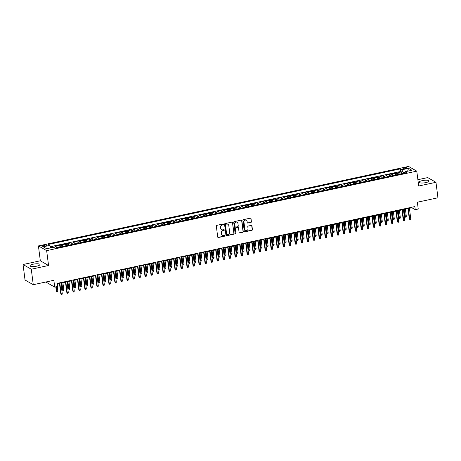 <?xml version="1.0" encoding="UTF-8"?>
<svg xmlns="http://www.w3.org/2000/svg" width="461" height="461" viewBox="0 0 461 461"><rect width="100%" height="100%" fill="white"/><g stroke="black" fill="none" stroke-linecap="round" stroke-linejoin="round"><path stroke-width="0.69" d="M223.562 224.34A0.444 0.409 119.8 0 0 223.095 224L216.831 225.348A0.634 0.582 119.8 0 0 216.318 226.08L217.719 237.029A0.634 0.582 119.8 0 0 218.387 237.513L224.657 236.165A0.444 0.409 119.8 0 0 224.818 235.352A0.444 0.409 119.8 0 0 224.547 235.312L223.735 235.485A2.028 1.861 119.8 0 1 221.597 233.946L221.482 233.036A2.028 1.861 119.8 0 1 223.118 230.684L223.931 230.506A0.444 0.409 119.8 0 0 224.098 229.699A0.444 0.409 119.8 0 0 223.821 229.659L223.009 229.832A2.028 1.861 119.8 0 1 220.871 228.287L220.756 227.377A2.028 1.861 119.8 0 1 222.392 225.026L223.205 224.853A0.444 0.409 119.8 0 0 223.562 224.34M221.643 229.578A2.028 1.861 119.8 0 1 220.652 228.16L220.531 227.25A2.028 1.861 119.8 0 1 222.173 224.899L222.98 224.726A0.444 0.409 119.8 0 0 223.251 224M217.892 237.375A0.634 0.582 119.8 0 0 218.162 237.38L224.432 236.038A0.444 0.409 119.8 0 0 224.697 235.312M222.369 235.231A2.028 1.861 119.8 0 1 221.378 233.819L221.257 232.909A2.028 1.861 119.8 0 1 222.894 230.558L223.706 230.379A0.444 0.409 119.8 0 0 223.971 229.653M422.305 180.626A5.036 1.274 -7.3 0 0 419.043 182.262A5.036 1.274 -7.3 0 0 425.774 182.614A5.036 1.274 -7.3 0 0 429.035 180.983A5.036 1.274 -7.3 0 0 422.305 180.626M33.244 264.188A5.036 1.274 -7.3 0 0 29.982 265.824A5.036 1.274 -7.3 0 0 36.713 266.176A5.036 1.274 -7.3 0 0 39.974 264.545A5.036 1.274 -7.3 0 0 33.244 264.188M404.303 167.775A2.069 0.524 -7.3 0 0 402.966 168.449A2.069 0.524 -7.3 0 0 405.726 168.593A2.069 0.524 -7.3 0 0 407.063 167.919A2.069 0.524 -7.3 0 0 404.303 167.775M250.911 222.433A0.634 0.582 119.8 0 0 251.418 221.701L251.026 218.629A0.634 0.582 119.8 0 0 250.358 218.145L243.402 219.638A0.634 0.582 119.8 0 0 242.889 220.375L244.29 231.324A0.634 0.582 119.8 0 0 244.958 231.802L251.919 230.31A0.634 0.582 119.8 0 0 252.432 229.572L251.954 225.867A0.634 0.582 119.8 0 0 251.285 225.383L248.306 226.023A0.634 0.582 119.8 0 0 247.793 226.754L248.03 228.598A1.694 1.556 119.8 0 1 245.609 230.408A1.694 1.556 119.8 0 1 244.877 229.273L243.955 222.069A1.694 1.556 119.8 0 1 246.376 220.26A1.694 1.556 119.8 0 1 247.108 221.389L247.263 222.594A0.634 0.582 119.8 0 0 247.932 223.072L250.686 222.306A0.634 0.582 119.8 0 0 251.199 221.568L250.807 218.497A0.634 0.582 119.8 0 0 250.634 218.151M31.285 269.218L48.555 265.507L40.326 260.793L23.05 264.505L31.285 269.218L33.267 284.708L53.845 280.288L54.721 287.105L57.723 286.46L57.325 283.359L414.842 206.574L415.24 209.674L418.242 209.029L417.372 202.212L437.95 197.792L435.968 182.302L427.733 177.589L417.885 179.704M48.555 265.507L46.653 250.64L416.784 171.14L418.692 186.014L435.968 182.302M232.684 222.565A0.634 0.582 119.8 0 0 232.016 222.087L225.054 223.579A0.634 0.582 119.8 0 0 224.547 224.317L225.948 235.26A0.634 0.582 119.8 0 0 226.616 235.744L233.577 234.251A0.634 0.582 119.8 0 0 234.084 233.514L232.459 222.438A0.634 0.582 119.8 0 0 232.292 222.093M234.228 221.608L241.189 220.116A0.634 0.582 119.8 0 1 241.858 220.594L243.258 231.543A0.634 0.582 119.8 0 1 242.745 232.281L239.766 232.92A0.634 0.582 119.8 0 1 239.098 232.436L238.533 227.999A0.634 0.582 119.8 0 0 237.864 227.515L235.888 227.941A0.634 0.582 119.8 0 0 235.375 228.673L235.969 233.295A0.444 0.409 119.8 0 1 235.335 233.773A0.444 0.409 119.8 0 1 235.145 233.473L233.715 222.346A0.634 0.582 119.8 0 1 234.228 221.608M33.267 284.708L25.032 279.994L23.05 264.505M401.721 173.693L401.485 171.89L397.883 172.662L398.696 173.129L396.293 173.641A2.582 0.789 77.9 0 1 397.002 174.707M393.44 175.474L395.711 174.984L395.48 173.18L391.873 173.953L392.686 174.419L390.283 174.932A2.582 0.789 77.9 0 1 390.997 175.998M387.43 176.765L389.701 176.275L389.47 174.471L385.863 175.243L386.675 175.71L384.272 176.223A2.582 0.789 77.9 0 1 384.987 177.289M381.426 178.055L383.69 177.566L383.46 175.762L379.858 176.534L380.671 177.001L378.262 177.514A2.582 0.789 77.9 0 1 378.977 178.58M375.415 179.346L377.68 178.856L377.455 177.047L373.848 177.825L374.66 178.292L372.258 178.805A2.582 0.789 77.9 0 1 372.966 179.871M369.405 180.631L371.675 180.147L371.445 178.338L367.838 179.116L368.65 179.583L366.247 180.095A2.582 0.789 77.9 0 1 366.962 181.161M363.395 181.922L365.665 181.438L365.435 179.629L361.827 180.407L362.64 180.868L360.237 181.386A2.582 0.789 77.9 0 1 360.951 182.452M357.39 183.213L359.655 182.729L359.424 180.919L355.823 181.697L356.635 182.158L354.232 182.677A2.582 0.789 77.9 0 1 354.941 183.743M351.38 184.504L353.65 184.02L353.42 182.21L349.813 182.988L350.625 183.449L348.222 183.968A2.582 0.789 77.9 0 1 348.937 185.028M345.37 185.795L347.64 185.31L347.41 183.501L343.802 184.279L344.615 184.74L342.212 185.259A2.582 0.789 77.9 0 1 342.926 186.319M339.359 187.085L341.63 186.601L341.399 184.792L337.798 185.57L338.605 186.031L336.202 186.549A2.582 0.789 77.9 0 1 336.916 187.61M335.625 187.892L335.389 186.083L331.787 186.855L332.6 187.322L330.197 187.84A2.582 0.789 77.9 0 1 330.906 188.901M327.345 189.667L329.615 189.183L329.385 187.373L325.777 188.146L326.59 188.612L324.187 189.131A2.582 0.789 77.9 0 1 324.901 190.191M321.334 190.958L323.605 190.474L323.374 188.664L319.767 189.436L320.579 189.903L318.176 190.422A2.582 0.789 77.9 0 1 318.891 191.482M315.33 192.249L317.594 191.759L317.364 189.955L313.762 190.727L314.575 191.194L312.172 191.713A2.582 0.789 77.9 0 1 312.881 192.773M309.319 193.539L311.59 193.05L311.359 191.246L307.752 192.018L308.565 192.485L306.162 193.003A2.582 0.789 77.9 0 1 306.876 194.064M303.309 194.83L305.58 194.34L305.349 192.537L301.742 193.309L302.554 193.776L300.151 194.294A2.582 0.789 77.9 0 1 300.866 195.355M297.299 196.121L299.569 195.631L299.339 193.827L295.737 194.6L296.544 195.066L294.141 195.579A2.582 0.789 77.9 0 1 294.856 196.645M291.294 197.412L293.559 196.922L293.329 195.118L289.727 195.89L290.539 196.357L288.137 196.87A2.582 0.789 77.9 0 1 288.845 197.936M285.284 198.703L287.555 198.213L287.324 196.409L283.717 197.181L284.529 197.648L282.126 198.161A2.582 0.789 77.9 0 1 282.841 199.227M279.274 199.993L281.544 199.504L281.314 197.7L277.706 198.472L278.519 198.939L276.116 199.452A2.582 0.789 77.9 0 1 276.831 200.518M273.269 201.284L275.534 200.794L275.303 198.991L271.702 199.763L272.514 200.23L270.106 200.742A2.582 0.789 77.9 0 1 270.82 201.809M267.259 202.575L269.529 202.085L269.299 200.281L265.692 201.054L266.504 201.52L264.101 202.033A2.582 0.789 77.9 0 1 264.81 203.099M261.249 203.866L263.519 203.376L263.289 201.572L259.681 202.344L260.494 202.811L258.091 203.324A2.582 0.789 77.9 0 1 258.805 204.39M255.238 205.157L257.509 204.667L257.278 202.857L253.677 203.635L254.484 204.102L252.081 204.615A2.582 0.789 77.9 0 1 252.795 205.681M249.234 206.442L251.499 205.958L251.268 204.148L247.666 204.926L248.479 205.393L246.076 205.906A2.582 0.789 77.9 0 1 246.785 206.972M243.224 207.732L245.494 207.248L245.264 205.439L241.656 206.217L242.469 206.678L240.066 207.196A2.582 0.789 77.9 0 1 240.78 208.263M237.213 209.023L239.484 208.539L239.253 206.73L235.646 207.508L236.458 207.969L234.055 208.487A2.582 0.789 77.9 0 1 234.77 209.553M231.209 210.314L233.473 209.83L233.243 208.02L229.641 208.798L230.454 209.259L228.045 209.778A2.582 0.789 77.9 0 1 228.76 210.838M225.199 211.605L227.469 211.121L227.238 209.311L223.631 210.089L224.444 210.55L222.041 211.069A2.582 0.789 77.9 0 1 222.749 212.129M219.188 212.896L221.459 212.412L221.228 210.602L217.621 211.38L218.433 211.841L216.03 212.36A2.582 0.789 77.9 0 1 216.745 213.42M213.178 214.186L215.448 213.702L215.218 211.893L211.611 212.665L212.423 213.132L210.02 213.65A2.582 0.789 77.9 0 1 210.735 214.711M207.173 215.477L209.438 214.993L209.208 213.184L205.606 213.956L206.419 214.423L204.016 214.941A2.582 0.789 77.9 0 1 204.724 216.002M203.434 216.278L203.203 214.474L199.596 215.247L200.408 215.713L198.005 216.232A2.582 0.789 77.9 0 1 198.72 217.292M195.153 218.059L197.423 217.569L197.193 215.765L193.585 216.537L194.398 217.004L191.995 217.523A2.582 0.789 77.9 0 1 192.71 218.583M189.148 219.35L191.413 218.86L191.182 217.056L187.581 217.828L188.393 218.295L185.985 218.814A2.582 0.789 77.9 0 1 186.699 219.874M183.138 220.64L185.403 220.151L185.178 218.347L181.571 219.119L182.383 219.586L179.98 220.104A2.582 0.789 77.9 0 1 180.689 221.165M177.128 221.931L179.398 221.441L179.168 219.638L175.56 220.41L176.373 220.877L173.97 221.395A2.582 0.789 77.9 0 1 174.684 222.456M171.117 223.222L173.388 222.732L173.157 220.928L169.55 221.701L170.363 222.167L167.96 222.68A2.582 0.789 77.9 0 1 168.674 223.746M165.113 224.513L167.378 224.023L167.147 222.219L163.546 222.991L164.358 223.458L161.955 223.971A2.582 0.789 77.9 0 1 162.664 225.037M159.103 225.804L161.373 225.314L161.143 223.51L157.535 224.282L158.348 224.749L155.945 225.262A2.582 0.789 77.9 0 1 156.659 226.328M153.092 227.094L155.363 226.605L155.132 224.801L151.525 225.573L152.337 226.04L149.934 226.553A2.582 0.789 77.9 0 1 150.649 227.619M147.082 228.385L149.352 227.895L149.122 226.092L145.52 226.864L146.327 227.331L143.924 227.843A2.582 0.789 77.9 0 1 144.639 228.91M141.078 229.676L143.342 229.186L143.112 227.382L139.51 228.155L140.323 228.621L137.92 229.134A2.582 0.789 77.9 0 1 138.628 230.2M135.067 230.967L137.338 230.477L137.107 228.668L133.5 229.445L134.312 229.912L131.909 230.425A2.582 0.789 77.9 0 1 132.624 231.491M129.057 232.252L131.327 231.768L131.097 229.958L127.49 230.736L128.302 231.203L125.899 231.716A2.582 0.789 77.9 0 1 126.614 232.782M123.052 233.543L125.317 233.059L125.087 231.249L121.485 232.027L122.298 232.488L119.895 233.007A2.582 0.789 77.9 0 1 120.603 234.073M117.042 234.833L119.313 234.349L119.082 232.54L115.475 233.318L116.287 233.779L113.884 234.297A2.582 0.789 77.9 0 1 114.599 235.364M111.032 236.124L113.302 235.64L113.072 233.831L109.464 234.609L110.277 235.07L107.874 235.588A2.582 0.789 77.9 0 1 108.589 236.649M105.022 237.415L107.292 236.931L107.061 235.122L103.46 235.899L104.267 236.36L101.864 236.879A2.582 0.789 77.9 0 1 102.578 237.939M99.017 238.706L101.282 238.222L101.051 236.412L97.45 237.19L98.262 237.651L95.859 238.17A2.582 0.789 77.9 0 1 96.568 239.23M93.007 239.997L95.277 239.513L95.047 237.703L91.439 238.475L92.252 238.942L89.849 239.461A2.582 0.789 77.9 0 1 90.563 240.521M86.996 241.287L89.267 240.803L89.036 238.994L85.429 239.766L86.242 240.233L83.839 240.751A2.582 0.789 77.9 0 1 84.553 241.812M80.992 242.578L83.257 242.094L83.026 240.285L79.425 241.057L80.237 241.524L77.834 242.042A2.582 0.789 77.9 0 1 78.543 243.103M74.982 243.869L77.252 243.385L77.022 241.576L73.414 242.348L74.227 242.814L71.824 243.333A2.582 0.789 77.9 0 1 72.533 244.393M68.971 245.16L71.242 244.67L71.011 242.866L67.404 243.639L68.216 244.105L65.814 244.624A2.582 0.789 77.9 0 1 66.528 245.684M62.961 246.451L65.232 245.961L65.001 244.157L61.399 244.929L62.206 245.396L59.803 245.915A2.582 0.789 77.9 0 1 60.518 246.975M59.227 247.252L58.991 245.448L55.389 246.22L56.202 246.687A2.582 0.789 77.9 0 1 56.91 247.747M44.521 246.151L45.846 245.869A2 0.507 -7.3 0 0 47.143 245.217A2 0.507 -7.3 0 0 44.463 245.079L43.144 245.361A2 0.507 -7.3 0 0 41.847 246.013A2 0.507 -7.3 0 0 44.521 246.151M46.653 250.64L38.419 245.92L408.555 166.427L416.784 171.14M401.485 171.89L400.742 171.463L400.407 168.859L48.301 244.48L49.857 245.373L50.848 247.828M400.407 168.859L401.963 169.752L408.573 168.328L411.955 170.27L405.346 171.688L406.907 172.581L54.796 248.202L53.24 247.309L46.63 248.733L43.248 246.796L49.857 245.373M53.061 247.35L52.986 246.739L53.799 247.205A2.582 0.789 77.9 0 1 54.375 247.96M58.991 245.448L59.803 245.915M65.001 244.157L65.814 244.624M71.011 242.866L71.824 243.333M77.022 241.576L77.834 242.042M83.026 240.285L83.839 240.751M89.036 238.994L89.849 239.461M95.047 237.703L95.859 238.17M101.051 236.412L101.864 236.879M107.061 235.122L107.874 235.588M113.072 233.831L113.884 234.297M119.082 232.54L119.895 233.007M125.087 231.249L125.899 231.716M131.097 229.958L131.909 230.425M137.107 228.668L137.92 229.134M143.112 227.382L143.924 227.843M149.122 226.092L149.934 226.553M155.132 224.801L155.945 225.262M161.143 223.51L161.955 223.971M167.147 222.219L167.96 222.68M173.157 220.928L173.97 221.395M179.168 219.638L179.98 220.104M185.178 218.347L185.985 218.814M191.182 217.056L191.995 217.523M197.193 215.765L198.005 216.232M203.203 214.474L204.016 214.941M209.208 213.184L210.02 213.65M215.218 211.893L216.03 212.36M221.228 210.602L222.041 211.069M227.238 209.311L228.045 209.778M233.243 208.02L234.055 208.487M239.253 206.73L240.066 207.196M245.264 205.439L246.076 205.906M251.268 204.148L252.081 204.615M257.278 202.857L258.091 203.324M263.289 201.572L264.101 202.033M269.299 200.281L270.106 200.742M275.303 198.991L276.116 199.452M281.314 197.7L282.126 198.161M287.324 196.409L288.137 196.87M293.329 195.118L294.141 195.579M299.339 193.827L300.151 194.294M305.349 192.537L306.162 193.003M311.359 191.246L312.172 191.713M317.364 189.955L318.176 190.422M323.374 188.664L324.187 189.131M329.385 187.373L330.197 187.84M335.389 186.083L336.202 186.549M341.399 184.792L342.212 185.259M347.41 183.501L348.222 183.968M353.42 182.21L354.232 182.677M359.424 180.919L360.237 181.386M365.435 179.629L366.247 180.095M371.445 178.338L372.258 178.805M377.455 177.047L378.262 177.514M383.46 175.762L384.272 176.223M389.47 174.471L390.283 174.932M395.48 173.18L396.293 173.641M400.742 171.463L50.399 246.704M52.986 246.739L50.612 247.246M405.167 172.31L403.173 172.737L403.254 173.365M46.423 281.884L46.486 282.391L54.721 287.105M40.326 260.793L38.419 245.92M409.42 208.297L411.904 207.761L415.24 209.674M57.395 283.901L59.475 283.457M60.915 283.146L65.485 282.167M66.926 281.855L71.495 280.876M72.936 280.565L77.5 279.585M78.946 279.274L83.51 278.294M84.951 277.983L89.52 277.003M90.961 276.692L95.525 275.713M96.971 275.401L101.535 274.422M102.982 274.111L107.546 273.131M108.986 272.82L113.556 271.84M114.996 271.529L119.56 270.549M121.007 270.238L125.571 269.259M127.011 268.947L131.581 267.968M133.022 267.657L137.585 266.677M139.032 266.366L143.596 265.386M145.042 265.075L149.606 264.095M151.047 263.79L155.616 262.805M157.057 262.499L161.621 261.514M163.067 261.208L167.631 260.223M169.072 259.918L173.641 258.932M175.082 258.627L179.652 257.647M181.092 257.336L185.656 256.356M187.103 256.045L191.667 255.066M193.107 254.754L197.677 253.775M199.117 253.464L203.681 252.484M205.128 252.173L209.692 251.193M211.132 250.882L215.702 249.902M217.143 249.591L221.712 248.612M223.153 248.3L227.717 247.321M229.163 247.01L233.727 246.03M235.168 245.719L239.737 244.739M241.178 244.428L245.742 243.448M247.188 243.137L251.752 242.158M253.193 241.846L257.762 240.867M259.203 240.556L263.773 239.576M265.213 239.265L269.777 238.285M271.224 237.98L275.787 236.994M277.228 236.689L281.798 235.704M283.238 235.398L287.802 234.413M289.249 234.107L293.813 233.122M295.259 232.817L299.823 231.837M301.264 231.526L305.833 230.546M307.274 230.235L311.838 229.255M313.284 228.944L317.848 227.965M319.289 227.653L323.858 226.674M325.299 226.363L329.863 225.383M331.309 225.072L335.873 224.092M337.319 223.781L341.883 222.801M343.324 222.49L347.894 221.511M349.334 221.199L353.898 220.22M355.345 219.909L359.908 218.929M361.349 218.618L365.919 217.638M367.359 217.327L371.923 216.347M373.37 216.036L377.934 215.056M379.38 214.745L383.944 213.766M385.384 213.455L389.954 212.475M391.395 212.169L395.959 211.184M397.405 210.879L401.969 209.893M403.41 209.588L407.979 208.603M411.834 207.225L411.904 207.761M62.921 246.462A2.582 0.789 -102.1 0 0 62.206 245.396M68.931 245.171A2.582 0.789 -102.1 0 0 68.216 244.105M74.941 243.881A2.582 0.789 -102.1 0 0 74.227 242.814M80.946 242.59A2.582 0.789 -102.1 0 0 80.237 241.524M86.956 241.299A2.582 0.789 -102.1 0 0 86.242 240.233M92.966 240.008A2.582 0.789 -102.1 0 0 92.252 238.942M98.971 238.717A2.582 0.789 -102.1 0 0 98.262 237.651M104.981 237.427A2.582 0.789 -102.1 0 0 104.267 236.36M110.992 236.136A2.582 0.789 -102.1 0 0 110.277 235.07M117.002 234.845A2.582 0.789 -102.1 0 0 116.287 233.779M123.006 233.554A2.582 0.789 -102.1 0 0 122.298 232.488M129.017 232.263A2.582 0.789 -102.1 0 0 128.302 231.203M135.027 230.973A2.582 0.789 -102.1 0 0 134.312 229.912M141.031 229.682A2.582 0.789 -102.1 0 0 140.323 228.621M147.042 228.391A2.582 0.789 -102.1 0 0 146.327 227.331M153.052 227.1A2.582 0.789 -102.1 0 0 152.337 226.04M159.062 225.809A2.582 0.789 -102.1 0 0 158.348 224.749M165.067 224.519A2.582 0.789 -102.1 0 0 164.358 223.458M171.077 223.228A2.582 0.789 -102.1 0 0 170.363 222.167M177.087 221.937A2.582 0.789 -102.1 0 0 176.373 220.877M183.098 220.652A2.582 0.789 -102.1 0 0 182.383 219.586M189.102 219.361A2.582 0.789 -102.1 0 0 188.393 218.295M195.112 218.07A2.582 0.789 -102.1 0 0 194.398 217.004M201.123 216.779A2.582 0.789 -102.1 0 0 200.408 215.713M207.127 215.489A2.582 0.789 -102.1 0 0 206.419 214.423M213.138 214.198A2.582 0.789 -102.1 0 0 212.423 213.132M219.148 212.907A2.582 0.789 -102.1 0 0 218.433 211.841M225.158 211.616A2.582 0.789 -102.1 0 0 224.444 210.55M231.163 210.325A2.582 0.789 -102.1 0 0 230.454 209.259M237.173 209.035A2.582 0.789 -102.1 0 0 236.458 207.969M243.183 207.744A2.582 0.789 -102.1 0 0 242.469 206.678M249.188 206.453A2.582 0.789 -102.1 0 0 248.479 205.393M255.198 205.162A2.582 0.789 -102.1 0 0 254.484 204.102M261.208 203.871A2.582 0.789 -102.1 0 0 260.494 202.811M267.219 202.581A2.582 0.789 -102.1 0 0 266.504 201.52M273.223 201.29A2.582 0.789 -102.1 0 0 272.514 200.23M279.233 199.999A2.582 0.789 -102.1 0 0 278.519 198.939M285.244 198.708A2.582 0.789 -102.1 0 0 284.529 197.648M291.248 197.417A2.582 0.789 -102.1 0 0 290.539 196.357M297.259 196.127A2.582 0.789 -102.1 0 0 296.544 195.066M303.269 194.836A2.582 0.789 -102.1 0 0 302.554 193.776M309.279 193.551A2.582 0.789 -102.1 0 0 308.565 192.485M315.284 192.26A2.582 0.789 -102.1 0 0 314.575 191.194M321.294 190.969A2.582 0.789 -102.1 0 0 320.579 189.903M327.304 189.678A2.582 0.789 -102.1 0 0 326.59 188.612M333.309 188.388A2.582 0.789 -102.1 0 0 332.6 187.322M339.319 187.097A2.582 0.789 -102.1 0 0 338.605 186.031M345.329 185.806A2.582 0.789 -102.1 0 0 344.615 184.74M351.34 184.515A2.582 0.789 -102.1 0 0 350.625 183.449M357.344 183.224A2.582 0.789 -102.1 0 0 356.635 182.158M363.354 181.934A2.582 0.789 -102.1 0 0 362.64 180.868M369.365 180.643A2.582 0.789 -102.1 0 0 368.65 179.583M375.375 179.352A2.582 0.789 -102.1 0 0 374.66 178.292M381.38 178.061A2.582 0.789 -102.1 0 0 380.671 177.001M387.39 176.77A2.582 0.789 -102.1 0 0 386.675 175.71M393.4 175.48A2.582 0.789 -102.1 0 0 392.686 174.419M405.346 171.688L404.965 172.996M399.405 174.189A2.582 0.789 -102.1 0 0 398.696 173.129M403.173 172.737L401.963 169.752M408.573 168.328L407.593 171.204M226.12 235.606A0.634 0.582 119.8 0 0 226.391 235.617L233.352 234.119A0.634 0.582 119.8 0 0 233.865 233.387L232.459 222.438M225.815 224.294A0.444 0.409 119.8 0 0 225.458 224.807L226.685 234.413A0.444 0.409 119.8 0 0 227.158 234.753L228.011 234.568A2.028 1.861 119.8 0 0 229.647 232.217L228.806 225.648A2.028 1.861 119.8 0 0 226.668 224.109L225.59 224.161A0.444 0.409 119.8 0 0 225.233 224.68L225.458 224.807M226.777 234.626A0.444 0.409 119.8 0 1 226.466 234.286L225.233 224.68M227.815 224.236A2.028 1.861 119.8 0 0 226.449 223.983L226.668 224.109M225.59 224.161L226.449 223.983M239.271 232.782A0.634 0.582 119.8 0 0 239.547 232.793L242.526 232.154A0.634 0.582 119.8 0 0 243.033 231.416L241.633 220.467A0.634 0.582 119.8 0 0 241.46 220.122M238.135 227.527A0.634 0.582 119.8 0 0 237.64 227.388L235.663 227.815A0.634 0.582 119.8 0 0 235.156 228.547L235.969 233.295M235.237 233.687A0.444 0.409 119.8 0 0 235.744 233.168M237.939 223.389A1.694 1.556 119.8 0 0 235.502 222.404A1.694 1.556 119.8 0 0 234.787 224.069L235.11 226.605A0.634 0.582 119.8 0 0 235.778 227.089L237.755 226.662A0.634 0.582 119.8 0 0 238.268 225.93L237.939 223.389M237.092 222.202A1.694 1.556 119.8 0 0 234.563 223.942L234.787 224.069M235.283 226.95A0.634 0.582 119.8 0 1 234.891 226.478L234.563 223.942M247.436 222.94A0.634 0.582 119.8 0 0 247.707 222.945L250.686 222.306M246.26 220.197A1.694 1.556 119.8 0 0 243.731 221.943L243.955 222.069M245.506 230.339A1.694 1.556 119.8 0 1 244.653 229.146L243.731 221.943M244.463 231.67A0.634 0.582 119.8 0 0 244.733 231.676L251.694 230.183A0.634 0.582 119.8 0 0 252.207 229.445L251.729 225.734A0.634 0.582 119.8 0 0 251.562 225.389M57.815 291.093L57.585 291.894L56.985 292.026L56.328 291.093L57.815 291.093L57.233 286.563M56.985 292.026L56.15 286.8M56.328 291.093L55.793 286.875M59.406 282.916L60.783 293.64L61.18 293.87L59.769 282.835M62.264 293.64L62.039 294.446L61.434 294.573L61.18 293.87L62.264 293.64L60.846 282.605M61.434 294.573L60.783 293.64M59.221 247.252L56.957 247.741M63.82 289.802L63.595 290.609L62.996 290.735L62.339 289.802L63.82 289.802L62.915 282.714M62.996 290.735L61.832 282.95M62.339 289.802L61.469 283.025M69.83 288.511L69.605 289.318L69.006 289.445L68.349 288.511L69.83 288.511L68.925 281.423M69.006 289.445L67.842 281.659M68.349 288.511L67.479 281.734M75.84 287.22L75.616 288.027L75.01 288.154L74.359 287.22L75.84 287.22L74.93 280.132M75.01 288.154L73.852 280.369M74.359 287.22L73.489 280.444M81.845 285.929L81.62 286.736L81.021 286.863L80.364 285.929L81.845 285.929L80.94 278.847M81.021 286.863L79.857 279.078M80.364 285.929L79.499 279.153M65.416 281.625L66.787 292.355L67.191 292.579L65.779 281.544M68.274 292.349L68.044 293.156L67.444 293.282L67.191 292.579L68.274 292.349L66.857 281.314M67.444 293.282L66.787 292.355M71.426 280.334L72.798 291.064L73.201 291.289L71.783 280.259M74.279 291.058L74.054 291.865L73.455 291.992L73.201 291.289L74.279 291.058L72.867 280.023M73.455 291.992L72.798 291.064M77.431 279.043L78.808 289.773L79.206 289.998L77.794 278.968M80.289 289.767L80.064 290.574L79.459 290.701L79.206 289.998L80.289 289.767L78.877 278.732M79.459 290.701L78.808 289.773M83.441 277.752L84.812 288.482L85.216 288.707L83.804 277.678M86.299 288.477L86.069 289.283L85.469 289.41L85.216 288.707L86.299 288.477L84.882 277.441M85.469 289.41L84.812 288.482M87.855 284.639L87.63 285.445L87.031 285.572L86.374 284.639L87.855 284.639L86.95 277.557M87.031 285.572L85.867 277.787M86.374 284.639L85.504 277.862M89.451 276.462L90.823 287.191L91.226 287.422L89.809 276.387M92.304 287.186L92.079 287.992L91.48 288.125L91.226 287.422L92.304 287.186L90.892 276.151M91.48 288.125L90.823 287.191M93.865 283.348L93.641 284.155L93.036 284.281L92.384 283.348L93.865 283.348L92.955 276.266M93.036 284.281L91.877 276.496M92.384 283.348L91.514 276.571M95.456 275.171L96.833 285.901L97.231 286.131L95.819 275.096M98.314 285.895L98.089 286.702L97.49 286.834L97.231 286.131L98.314 285.895L96.902 274.86M97.49 286.834L96.833 285.901M99.876 282.057L99.645 282.864L99.046 282.991L98.389 282.057L99.876 282.057L98.965 274.975M99.046 282.991L97.882 275.205M98.389 282.057L97.525 275.28M101.466 273.88L102.843 284.61L103.241 284.84L101.829 273.805M104.324 284.604L104.1 285.411L103.495 285.543L103.241 284.84L104.324 284.604L102.912 273.569M103.495 285.543L102.843 284.61M105.88 280.766L105.655 281.573L105.056 281.7L104.399 280.766L105.88 280.766L104.975 273.684M105.056 281.7L103.892 273.915M104.399 280.766L103.535 273.995M107.476 272.589L108.848 283.319L109.251 283.55L107.839 272.514M110.335 283.313L110.104 284.12L109.505 284.253L109.251 283.55L110.335 283.313L108.917 272.284M109.505 284.253L108.848 283.319M111.89 279.475L111.666 280.282L111.066 280.409L110.41 279.481L111.89 279.475L110.986 272.393M111.066 280.409L109.902 272.624M110.41 279.481L109.539 272.705M117.901 278.185L117.676 278.991L117.071 279.118L116.42 278.19L117.901 278.185L116.99 271.103M117.071 279.118L115.913 271.333M116.42 278.19L115.55 271.414M123.911 276.894L123.681 277.701L123.081 277.827L122.424 276.9L123.911 276.894L123.001 269.812M123.081 277.827L121.917 270.042M122.424 276.9L121.56 270.123M129.916 275.603L129.691 276.41L129.092 276.537L128.435 275.609L129.916 275.603L129.011 268.521M129.092 276.537L127.928 268.751M128.435 275.609L127.564 268.832M135.926 274.312L135.701 275.119L135.096 275.252L134.445 274.318L135.926 274.312L135.015 267.23M135.096 275.252L133.938 267.461M134.445 274.318L133.575 267.541M141.936 273.021L141.706 273.828L141.106 273.961L140.449 273.027L141.936 273.021L141.026 265.939M141.106 273.961L139.948 266.17M140.449 273.027L139.585 266.251M147.941 271.731L147.716 272.537L147.117 272.67L146.46 271.736L147.941 271.731L147.036 264.649M147.117 272.67L145.953 264.879M146.46 271.736L145.595 264.96M153.951 270.44L153.726 271.247L153.127 271.379L152.47 270.446L153.951 270.44L153.046 263.358M153.127 271.379L151.963 263.588M152.47 270.446L151.6 263.669M159.961 269.149L159.737 269.956L159.131 270.088L158.48 269.155L159.961 269.149L159.051 262.067M159.131 270.088L157.973 262.297M158.48 269.155L157.61 262.378M165.972 267.858L165.741 268.665L165.142 268.798L164.485 267.864L165.972 267.858L165.061 260.776M165.142 268.798L163.978 261.012M164.485 267.864L163.62 261.087M171.976 266.573L171.751 267.374L171.152 267.507L170.495 266.573L171.976 266.573L171.071 259.485M171.152 267.507L169.988 259.722M170.495 266.573L169.625 259.797M177.986 265.282L177.762 266.083L177.157 266.216L176.505 265.282L177.986 265.282L177.082 258.195M177.157 266.216L175.998 258.431M176.505 265.282L175.635 258.506M113.487 271.299L114.858 282.028L115.262 282.259L113.844 271.224M116.339 282.023L116.114 282.829L115.515 282.962L115.262 282.259L116.339 282.023L114.927 270.993M115.515 282.962L114.858 282.028M119.491 270.008L120.868 280.737L121.266 280.968L119.854 269.933M122.349 280.732L122.125 281.538L121.52 281.671L121.266 280.968L122.349 280.732L120.938 269.702M121.52 281.671L120.868 280.737M125.501 268.717L126.879 279.447L127.276 279.677L125.865 268.642M128.36 279.447L128.129 280.248L127.53 280.38L127.276 279.677L128.36 279.447L126.942 268.411M127.53 280.38L126.879 279.447M131.512 267.426L132.883 278.156L133.287 278.386L131.869 267.351M134.364 278.156L134.139 278.957L133.54 279.089L133.287 278.386L134.364 278.156L132.952 267.121M133.54 279.089L132.883 278.156M137.516 266.141L138.894 276.865L139.291 277.096L137.879 266.06M140.375 276.865L140.15 277.672L139.55 277.799L139.291 277.096L140.375 276.865L138.963 265.83M139.55 277.799L138.894 276.865M143.527 264.85L144.904 275.574L145.301 275.805L143.89 264.77M146.385 275.574L146.16 276.381L145.555 276.508L145.301 275.805L146.385 275.574L144.973 264.539M145.555 276.508L144.904 275.574M149.537 263.559L150.908 274.283L151.312 274.514L149.9 263.479M152.395 274.283L152.165 275.09L151.565 275.217L151.312 274.514L152.395 274.283L150.978 263.248M151.565 275.217L150.908 274.283M155.547 262.269L156.919 272.993L157.322 273.223L155.904 262.188M158.4 272.993L158.175 273.799L157.576 273.926L157.322 273.223L158.4 272.993L156.988 261.957M157.576 273.926L156.919 272.993M161.552 260.978L162.929 271.702L163.327 271.932L161.915 260.897M164.41 271.702L164.185 272.509L163.58 272.635L163.327 271.932L164.41 271.702L162.998 260.667M163.58 272.635L162.929 271.702M167.562 259.687L168.939 270.411L169.337 270.642L167.925 259.606M170.42 270.411L170.19 271.218L169.59 271.345L169.337 270.642L170.42 270.411L169.003 259.376M169.59 271.345L168.939 270.411M173.572 258.396L174.944 269.12L175.347 269.351L173.93 258.316M176.425 269.12L176.2 269.927L175.601 270.054L175.347 269.351L176.425 269.12L175.013 258.085M175.601 270.054L174.944 269.12M179.583 257.105L180.954 267.829L181.352 268.06L179.94 257.025M182.435 267.829L182.21 268.636L181.611 268.763L181.352 268.06L182.435 267.829L181.023 256.794M181.611 268.763L180.954 267.829M183.997 263.992L183.766 264.798L183.167 264.925L182.516 263.992L183.997 263.992L183.086 256.904M183.167 264.925L182.009 257.14M182.516 263.992L181.646 257.215M190.001 262.701L189.776 263.508L189.177 263.634L188.52 262.701L190.001 262.701L189.096 255.613M189.177 263.634L188.013 255.849M188.52 262.701L187.656 255.924M196.011 261.41L195.787 262.217L195.187 262.344L194.53 261.41L196.011 261.41L195.107 254.322M195.187 262.344L194.023 254.558M194.53 261.41L193.66 254.633M202.022 260.119L201.797 260.926L201.192 261.053L200.541 260.119L202.022 260.119L201.111 253.037M201.192 261.053L200.034 253.268M200.541 260.119L199.671 253.343M185.587 255.815L186.964 266.544L187.362 266.769L185.95 255.734M188.445 266.539L188.221 267.345L187.615 267.472L187.362 266.769L188.445 266.539L187.033 255.503M187.615 267.472L186.964 266.544M191.597 254.524L192.969 265.254L193.372 265.478L191.96 254.449M194.456 265.248L194.225 266.055L193.626 266.181L193.372 265.478L194.456 265.248L193.038 254.213M193.626 266.181L192.969 265.254M197.608 253.233L198.979 263.963L199.383 264.188L197.965 253.158M200.46 263.957L200.235 264.764L199.636 264.891L199.383 264.188L200.46 263.957L199.048 252.922M199.636 264.891L198.979 263.963M203.612 251.942L204.989 262.672L205.387 262.897L203.975 251.867M206.47 262.666L206.246 263.473L205.646 263.6L205.387 262.897L206.47 262.666L205.059 251.631M205.646 263.6L204.989 262.672M203.434 216.284L201.163 216.768M208.032 258.828L207.802 259.635L207.202 259.762L206.545 258.828L208.032 258.828L207.122 251.746M207.202 259.762L206.038 251.977M206.545 258.828L205.681 252.052M209.622 250.651L211 261.381L211.397 261.612L209.986 250.577M212.481 261.375L212.256 262.182L211.651 262.309L211.397 261.612L212.481 261.375L211.063 250.34M211.651 262.309L211 261.381M214.037 257.538L213.812 258.344L213.213 258.471L212.556 257.538L214.037 257.538L213.132 250.456M213.213 258.471L212.048 250.686M212.556 257.538L211.685 250.761M215.633 249.361L217.004 260.09L217.408 260.321L215.99 249.286M218.485 260.085L218.26 260.891L217.661 261.024L217.408 260.321L218.485 260.085L217.073 249.049M217.661 261.024L217.004 260.09M220.047 256.247L219.822 257.054L219.217 257.18L218.566 256.247L220.047 256.247L219.142 249.165M219.217 257.18L218.059 249.395M218.566 256.247L217.696 249.47M221.643 248.07L223.015 258.8L223.418 259.03L222 247.995M224.495 258.794L224.271 259.601L223.671 259.733L223.418 259.03L224.495 258.794L223.084 247.759M223.671 259.733L223.015 258.8M226.057 254.956L225.827 255.763L225.227 255.89L224.576 254.956L226.057 254.956L225.147 247.874M225.227 255.89L224.069 248.104M224.576 254.956L223.706 248.179M227.648 246.779L229.025 257.509L229.422 257.739L228.011 246.704M230.506 257.503L230.281 258.31L229.676 258.442L229.422 257.739L230.506 257.503L229.094 246.468M229.676 258.442L229.025 257.509M232.062 253.665L231.837 254.472L231.238 254.599L230.581 253.671L232.062 253.665L231.157 246.583M231.238 254.599L230.074 246.814M230.581 253.671L229.716 246.894M233.658 245.488L235.029 256.218L235.433 256.449L234.021 245.413M236.516 256.212L236.286 257.019L235.686 257.152L235.433 256.449L236.516 256.212L235.098 245.183M235.686 257.152L235.029 256.218M238.072 252.374L237.847 253.181L237.248 253.308L236.591 252.38L238.072 252.374L237.167 245.292M237.248 253.308L236.084 245.523M236.591 252.38L235.721 245.604M239.668 244.197L241.04 254.927L241.443 255.158L240.025 244.123M242.521 254.921L242.296 255.728L241.697 255.861L241.443 255.158L242.521 254.921L241.109 243.892M241.697 255.861L241.04 254.927M244.082 251.084L243.857 251.89L243.252 252.017L242.601 251.089L244.082 251.084L243.172 244.002M243.252 252.017L242.094 244.232M242.601 251.089L241.731 244.313M245.673 242.907L247.05 253.636L247.448 253.867L246.036 242.832M248.531 253.636L248.306 254.437L247.707 254.57L247.448 253.867L248.531 253.636L247.119 242.601M247.707 254.57L247.05 253.636M250.093 249.793L249.862 250.6L249.263 250.726L248.606 249.799L250.093 249.793L249.182 242.711M249.263 250.726L248.099 242.941M248.606 249.799L247.741 243.022M251.683 241.616L253.06 252.346L253.458 252.576L252.046 241.541M254.541 252.346L254.316 253.147L253.711 253.279L253.458 252.576L254.541 252.346L253.124 241.31M253.711 253.279L253.06 252.346M256.097 248.502L255.872 249.309L255.273 249.441L254.616 248.508L256.097 248.502L255.192 241.42M255.273 249.441L254.109 241.65M254.616 248.508L253.746 241.731M257.693 240.331L259.065 251.055L259.468 251.285L258.056 240.25M260.551 251.055L260.321 251.856L259.722 251.988L259.468 251.285L260.551 251.055L259.134 240.02M259.722 251.988L259.065 251.055M262.107 247.211L261.883 248.018L261.283 248.151L260.626 247.217L262.107 247.211L261.203 240.129M261.283 248.151L260.119 240.36M260.626 247.217L259.756 240.44M263.704 239.04L265.075 249.764L265.478 249.995L264.061 238.959M266.556 249.764L266.331 250.571L265.732 250.698L265.478 249.995L266.556 249.764L265.144 238.729M265.732 250.698L265.075 249.764M268.118 245.92L267.893 246.727L267.288 246.86L266.637 245.926L268.118 245.92L267.207 238.838M267.288 246.86L266.13 239.069M266.637 245.926L265.767 239.15M269.708 237.749L271.085 248.473L271.483 248.704L270.071 237.669M272.566 248.473L272.342 249.28L271.736 249.407L271.483 248.704L272.566 248.473L271.154 237.438M271.736 249.407L271.085 248.473M274.122 244.63L273.897 245.436L273.298 245.569L272.641 244.635L274.122 244.63L273.217 237.548M273.298 245.569L272.134 237.778M272.641 244.635L271.777 237.859M275.718 236.458L277.09 247.182L277.493 247.413L276.081 236.378M278.577 247.182L278.346 247.989L277.747 248.116L277.493 247.413L278.577 247.182L277.159 236.147M277.747 248.116L277.09 247.182M280.132 243.339L279.908 244.146L279.308 244.278L278.651 243.345L280.132 243.339L279.228 236.257M279.308 244.278L278.144 236.487M278.651 243.345L277.781 236.568M281.729 235.168L283.1 245.892L283.503 246.122L282.086 235.087M284.581 245.892L284.356 246.698L283.757 246.825L283.503 246.122L284.581 245.892L283.169 234.856M283.757 246.825L283.1 245.892M286.143 242.048L285.918 242.855L285.313 242.987L284.662 242.054L286.143 242.048L285.232 234.966M285.313 242.987L284.155 235.202M284.662 242.054L283.792 235.277M287.733 233.877L289.11 244.601L289.508 244.831L288.096 233.796M290.591 244.601L290.367 245.408L289.767 245.534L289.508 244.831L290.591 244.601L289.18 233.566M289.767 245.534L289.11 244.601M292.153 240.763L291.922 241.564L291.323 241.697L290.666 240.763L292.153 240.763L291.243 233.675M291.323 241.697L290.159 233.911M290.666 240.763L289.802 233.986M293.743 232.586L295.121 243.31L295.518 243.541L294.106 232.505M296.602 243.31L296.377 244.117L295.772 244.244L295.518 243.541L296.602 243.31L295.19 232.275M295.772 244.244L295.121 243.31M298.158 239.472L297.933 240.273L297.333 240.406L296.677 239.472L298.158 239.472L297.253 232.384M297.333 240.406L296.169 232.621M296.677 239.472L295.812 232.696M299.754 231.295L301.125 242.019L301.529 242.25L300.117 231.215M302.612 242.019L302.381 242.826L301.782 242.953L301.529 242.25L302.612 242.019L301.194 230.984M301.782 242.953L301.125 242.019M304.168 238.181L303.943 238.988L303.344 239.115L302.687 238.181L304.168 238.181L303.263 231.094M303.344 239.115L302.18 231.33M302.687 238.181L301.817 231.405M305.764 230.004L307.135 240.728L307.539 240.959L306.121 229.924M308.616 240.728L308.392 241.535L307.792 241.662L307.539 240.959L308.616 240.728L307.205 229.693M307.792 241.662L307.135 240.728M310.178 236.891L309.953 237.697L309.348 237.824L308.697 236.891L310.178 236.891L309.268 229.803M309.348 237.824L308.19 230.039M308.697 236.891L307.827 230.114M311.769 228.714L313.146 239.443L313.543 239.668L312.132 228.633M314.627 239.438L314.402 240.244L313.797 240.371L313.543 239.668L314.627 239.438L313.215 228.402M313.797 240.371L313.146 239.443M316.188 235.6L315.958 236.407L315.359 236.533L314.702 235.6L316.188 235.6L315.278 228.512M315.359 236.533L314.195 228.748M314.702 235.6L313.837 228.823M317.779 227.423L319.156 238.153L319.554 238.377L318.142 227.348M320.637 238.147L320.407 238.954L319.807 239.08L319.554 238.377L320.637 238.147L319.219 227.112M319.807 239.08L319.156 238.153M322.193 234.309L321.968 235.116L321.369 235.243L320.712 234.309L322.193 234.309L321.288 227.227M321.369 235.243L320.205 227.457M320.712 234.309L319.842 227.532M323.789 226.132L325.161 236.862L325.564 237.087L324.146 226.057M326.642 236.856L326.417 237.663L325.818 237.79L325.564 237.087L326.642 236.856L325.23 225.821M325.818 237.79L325.161 236.862M328.203 233.018L327.978 233.825L327.373 233.952L326.722 233.018L328.203 233.018L327.293 225.936M327.373 233.952L326.215 226.167M326.722 233.018L325.852 226.242M329.794 224.841L331.171 235.571L331.568 235.802L330.157 224.766M332.652 235.565L332.427 236.372L331.828 236.499L331.568 235.802L332.652 235.565L331.24 224.53M331.828 236.499L331.171 235.571M334.213 231.727L333.983 232.534L333.384 232.661L332.727 231.727L334.213 231.727L333.303 224.645M333.384 232.661L332.225 224.876M332.727 231.727L331.862 224.951M335.804 223.55L337.181 234.28L337.579 234.511L336.167 223.476M338.662 234.274L338.437 235.081L337.832 235.214L337.579 234.511L338.662 234.274L337.25 223.239M337.832 235.214L337.181 234.28M335.62 187.892L333.355 188.376M340.218 230.437L339.993 231.243L339.394 231.37L338.737 230.437L340.218 230.437L339.313 223.355M339.394 231.37L338.23 223.585M338.737 230.437L337.873 223.66M341.814 222.26L343.186 232.989L343.589 233.22L342.177 222.185M344.672 232.984L344.442 233.79L343.843 233.923L343.589 233.22L344.672 232.984L343.255 221.948M343.843 233.923L343.186 232.989M346.228 229.146L346.004 229.953L345.404 230.079L344.747 229.146L346.228 229.146L345.324 222.064M345.404 230.079L344.24 222.294M344.747 229.146L343.877 222.369M347.825 220.969L349.196 231.699L349.599 231.929L348.182 220.894M350.677 231.693L350.452 232.5L349.853 232.632L349.599 231.929L350.677 231.693L349.265 220.658M349.853 232.632L349.196 231.699M352.239 227.855L352.014 228.662L351.409 228.789L350.758 227.855L352.239 227.855L351.328 220.773M351.409 228.789L350.251 221.003M350.758 227.855L349.887 221.084M353.829 219.678L355.206 230.408L355.604 230.638L354.192 219.603M356.687 230.402L356.462 231.209L355.857 231.341L355.604 230.638L356.687 230.402L355.275 219.373M355.857 231.341L355.206 230.408M358.249 226.564L358.018 227.371L357.419 227.498L356.762 226.57L358.249 226.564L357.338 219.482M357.419 227.498L356.255 219.713M356.762 226.57L355.898 219.793M359.839 218.387L361.217 229.117L361.614 229.348L360.202 218.312M362.698 229.111L362.467 229.918L361.868 230.051L361.614 229.348L362.698 229.111L361.28 218.082M361.868 230.051L361.217 229.117M364.253 225.273L364.029 226.08L363.429 226.207L362.772 225.279L364.253 225.273L363.349 218.191M363.429 226.207L362.265 218.422M362.772 225.279L361.902 218.502M365.85 217.096L367.221 227.826L367.624 228.057L366.207 217.022M368.702 227.82L368.477 228.627L367.878 228.76L367.624 228.057L368.702 227.82L367.29 216.791M367.878 228.76L367.221 227.826M370.264 223.983L370.039 224.789L369.434 224.916L368.783 223.988L370.264 223.983L369.359 216.9M369.434 224.916L368.276 217.131M368.783 223.988L367.913 217.212M371.854 215.806L373.231 226.535L373.629 226.766L372.217 215.731M374.712 226.535L374.488 227.336L373.888 227.469L373.629 226.766L374.712 226.535L373.301 215.5M373.888 227.469L373.231 226.535M376.274 222.692L376.043 223.499L375.444 223.625L374.793 222.698L376.274 222.692L375.363 215.61M375.444 223.625L374.286 215.84M374.793 222.698L373.923 215.921M377.864 214.521L379.242 225.245L379.639 225.475L378.227 214.44M380.723 225.245L380.498 226.046L379.893 226.178L379.639 225.475L380.723 225.245L379.311 214.209M379.893 226.178L379.242 225.245M382.278 221.401L382.054 222.208L381.454 222.34L380.798 221.407L382.278 221.401L381.374 214.319M381.454 222.34L380.29 214.549M380.798 221.407L379.933 214.63M383.875 213.23L385.246 223.954L385.65 224.184L384.238 213.149M386.733 223.954L386.502 224.761L385.903 224.887L385.65 224.184L386.733 223.954L385.315 212.919M385.903 224.887L385.246 223.954M388.289 220.11L388.064 220.917L387.465 221.05L386.808 220.116L388.289 220.11L387.384 213.028M387.465 221.05L386.301 213.259M386.808 220.116L385.938 213.339M389.885 211.939L391.256 222.663L391.66 222.894L390.242 211.858M392.737 222.663L392.513 223.47L391.913 223.597L391.66 222.894L392.737 222.663L391.326 211.628M391.913 223.597L391.256 222.663M394.299 218.819L394.074 219.626L393.469 219.759L392.818 218.825L394.299 218.819L393.389 211.737M393.469 219.759L392.311 211.968M392.818 218.825L391.948 212.048M395.89 210.648L397.267 221.372L397.664 221.603L396.253 210.568M398.748 221.372L398.523 222.179L397.924 222.306L397.664 221.603L398.748 221.372L397.336 210.337M397.924 222.306L397.267 221.372M400.309 217.529L400.079 218.335L399.48 218.468L398.823 217.534L400.309 217.529L399.399 210.447M399.48 218.468L398.316 210.677M398.823 217.534L397.958 210.758M401.9 209.357L403.277 220.081L403.675 220.312L402.263 209.277M404.758 220.081L404.533 220.888L403.928 221.015L403.675 220.312L404.758 220.081L403.34 209.046M403.928 221.015L403.277 220.081M401.715 173.693L399.451 174.183M406.314 216.238L406.089 217.045L405.49 217.177L404.833 216.244L406.314 216.238L405.409 209.156M405.49 217.177L404.326 209.392M404.833 216.244L403.963 209.467M407.91 208.067L409.282 218.791L409.685 219.021L408.267 207.986M410.763 218.791L410.538 219.597L409.938 219.724L409.685 219.021L410.763 218.791L409.351 207.755M409.938 219.724L409.282 218.791M56.202 246.687L53.799 247.205M43.265 246.312L43.144 245.361M44.602 246.134L44.463 245.079"/></g></svg>
